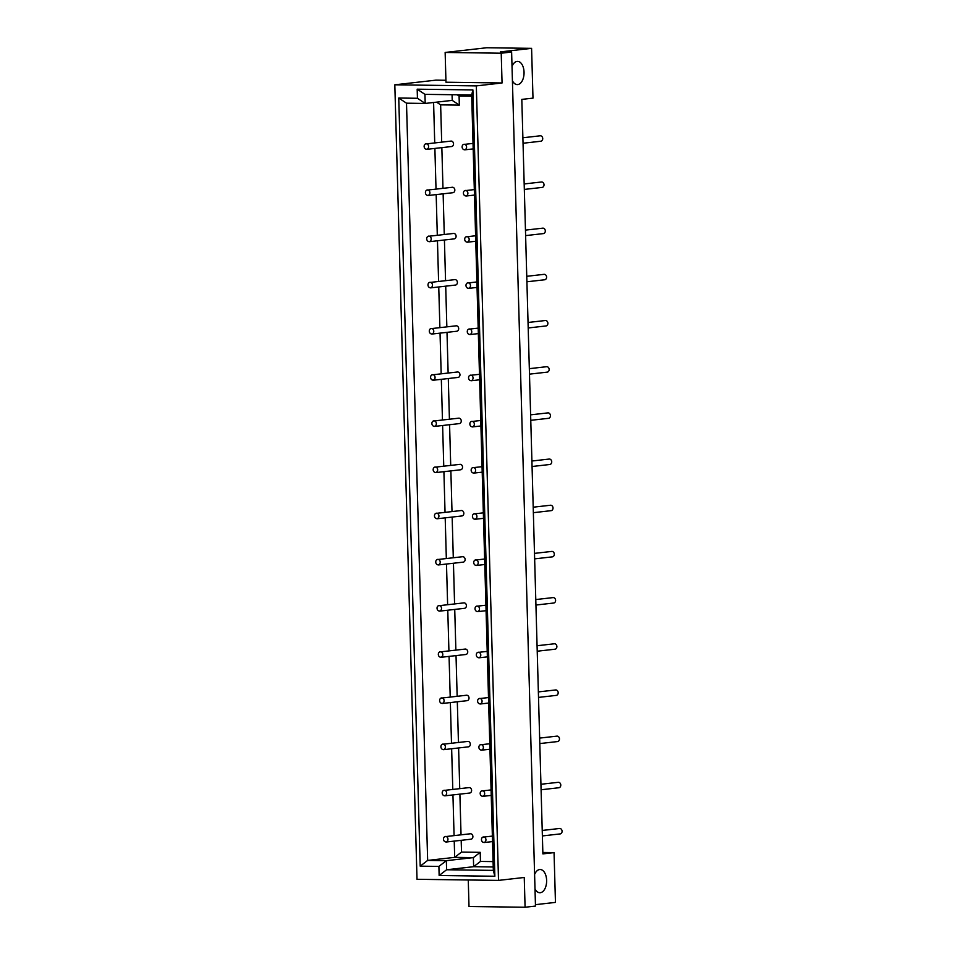 <?xml version="1.0" encoding="UTF-8"?>
<svg xmlns="http://www.w3.org/2000/svg" width="955" height="955" viewBox="0 0 955 955"><rect width="100%" height="100%" fill="white"/><g stroke="black" fill="none" stroke-linecap="round" stroke-linejoin="round"><path stroke-width="1.43" d="M541.091 789.761L558.89 787.744A2.734 2.232 -96.5 0 0 558.269 782.312L540.936 784.27M442.201 793.104A2.734 2.232 83.5 0 1 446.665 792.889A2.734 2.232 83.5 0 1 442.201 793.104M444.755 795.849L469.705 793.032A2.734 2.232 -96.5 0 0 469.084 787.6L444.135 790.418M480.186 793.617A2.734 2.232 83.5 0 1 484.651 793.39A2.734 2.232 83.5 0 1 480.186 793.617M539.802 743.575L557.589 741.558A2.734 2.232 -96.5 0 0 556.98 736.126L539.647 738.096M440.912 746.929A2.734 2.232 83.5 0 1 445.376 746.703A2.734 2.232 83.5 0 1 440.912 746.929M443.466 749.675L468.416 746.846A2.734 2.232 -96.5 0 0 467.795 741.414L442.845 744.243M478.897 747.443A2.734 2.232 83.5 0 1 483.361 747.216A2.734 2.232 83.5 0 1 478.897 747.443M538.513 697.401L556.299 695.383A2.734 2.232 -96.5 0 0 555.691 689.952L538.357 691.909M439.622 700.755A2.734 2.232 83.5 0 1 444.087 700.528A2.734 2.232 83.5 0 1 439.622 700.755M442.177 703.501L467.126 700.672A2.734 2.232 -96.5 0 0 466.506 695.24L441.556 698.069M477.607 701.257A2.734 2.232 83.5 0 1 482.072 701.042A2.734 2.232 83.5 0 1 477.607 701.257M537.223 651.215L555.01 649.209A2.734 2.232 -96.5 0 0 554.401 643.777L537.068 645.735M438.333 654.569A2.734 2.232 83.5 0 1 442.798 654.354A2.734 2.232 83.5 0 1 438.333 654.569M440.888 657.315L465.837 654.497A2.734 2.232 -96.5 0 0 465.216 649.066L440.267 651.883M476.318 655.082A2.734 2.232 83.5 0 1 480.783 654.855A2.734 2.232 83.5 0 1 476.318 655.082M535.934 605.04L553.721 603.023A2.734 2.232 -96.5 0 0 553.112 597.591L535.779 599.561M437.044 608.395A2.734 2.232 83.5 0 1 441.508 608.168A2.734 2.232 83.5 0 1 437.044 608.395M439.587 611.14L464.536 608.311A2.734 2.232 -96.5 0 0 463.927 602.88L438.978 605.709M475.029 608.896A2.734 2.232 83.5 0 1 479.494 608.681A2.734 2.232 83.5 0 1 475.029 608.896M534.645 558.866L552.432 556.849A2.734 2.232 -96.5 0 0 551.823 551.417L534.49 553.375M435.755 562.209A2.734 2.232 83.5 0 1 440.219 561.994A2.734 2.232 83.5 0 1 435.755 562.209M438.297 564.954L463.247 562.137A2.734 2.232 -96.5 0 0 462.638 556.705L437.688 559.523M473.74 562.722A2.734 2.232 83.5 0 1 478.204 562.495A2.734 2.232 83.5 0 1 473.74 562.722M533.356 512.68L551.142 510.662A2.734 2.232 -96.5 0 0 550.534 505.231L533.2 507.201M434.465 516.034A2.734 2.232 83.5 0 1 438.93 515.807A2.734 2.232 83.5 0 1 434.465 516.034M437.008 518.78L461.957 515.951A2.734 2.232 -96.5 0 0 461.349 510.519L436.399 513.348M472.45 516.548A2.734 2.232 83.5 0 1 476.915 516.321A2.734 2.232 83.5 0 1 472.45 516.548M532.066 466.506L549.853 464.488A2.734 2.232 -96.5 0 0 549.244 459.057L531.911 461.014M433.176 469.86A2.734 2.232 83.5 0 1 437.641 469.633A2.734 2.232 83.5 0 1 433.176 469.86M435.719 472.606L460.668 469.776A2.734 2.232 -96.5 0 0 460.059 464.345L435.11 467.174M471.161 470.361A2.734 2.232 83.5 0 1 475.626 470.147A2.734 2.232 83.5 0 1 471.161 470.361M530.777 420.319L548.564 418.314A2.734 2.232 -96.5 0 0 547.955 412.882L530.622 414.84M431.887 423.674A2.734 2.232 83.5 0 1 436.351 423.459A2.734 2.232 83.5 0 1 431.887 423.674M434.43 426.419L459.379 423.602A2.734 2.232 -96.5 0 0 458.77 418.171L433.821 420.988M469.872 424.187A2.734 2.232 83.5 0 1 474.337 423.96A2.734 2.232 83.5 0 1 469.872 424.187M529.476 374.145L547.275 372.128A2.734 2.232 -96.5 0 0 546.666 366.696L529.333 368.666M430.598 377.5A2.734 2.232 83.5 0 1 435.062 377.273A2.734 2.232 83.5 0 1 430.598 377.5M433.14 380.245L458.09 377.416A2.734 2.232 -96.5 0 0 457.481 371.984L432.531 374.814M468.571 378.001A2.734 2.232 83.5 0 1 473.047 377.786A2.734 2.232 83.5 0 1 468.571 378.001M528.187 327.971L545.985 325.953A2.734 2.232 -96.5 0 0 545.365 320.522L528.043 322.48M429.296 331.313A2.734 2.232 83.5 0 1 433.773 331.099A2.734 2.232 83.5 0 1 429.296 331.313M431.851 334.059L456.8 331.242A2.734 2.232 -96.5 0 0 456.192 325.81L431.242 328.627M467.282 331.827A2.734 2.232 83.5 0 1 471.758 331.6A2.734 2.232 83.5 0 1 467.282 331.827M526.897 281.785L544.696 279.767A2.734 2.232 -96.5 0 0 544.075 274.336L526.754 276.305M428.007 285.139A2.734 2.232 83.5 0 1 432.484 284.912A2.734 2.232 83.5 0 1 428.007 285.139M430.562 287.885L455.511 285.056A2.734 2.232 -96.5 0 0 454.902 279.624L429.953 282.453M465.992 285.652A2.734 2.232 83.5 0 1 470.469 285.426A2.734 2.232 83.5 0 1 465.992 285.652M525.608 235.61L543.407 233.593A2.734 2.232 -96.5 0 0 542.786 228.161L525.465 230.119M426.718 238.965A2.734 2.232 83.5 0 1 431.194 238.738A2.734 2.232 83.5 0 1 426.718 238.965M429.273 241.71L454.222 238.881A2.734 2.232 -96.5 0 0 453.613 233.45L428.664 236.279M464.703 239.466A2.734 2.232 83.5 0 1 469.168 239.251A2.734 2.232 83.5 0 1 464.703 239.466M524.319 189.424L542.118 187.419A2.734 2.232 -96.5 0 0 541.497 181.987L524.164 183.945M425.429 192.779A2.734 2.232 83.5 0 1 429.893 192.564A2.734 2.232 83.5 0 1 425.429 192.779M427.983 195.524L452.933 192.707A2.734 2.232 -96.5 0 0 452.312 187.276L427.363 190.093M463.414 193.292A2.734 2.232 83.5 0 1 467.878 193.065A2.734 2.232 83.5 0 1 463.414 193.292M523.03 143.25L540.828 141.233A2.734 2.232 -96.5 0 0 540.208 135.801L522.874 137.771M542.38 835.935L560.179 833.918A2.734 2.232 -96.5 0 0 559.558 828.486L542.225 830.456M534.836 873.944A11.615 6.637 -89.2 0 1 540.148 869.504A11.615 6.637 -89.2 0 1 546.63 880.785A11.615 6.637 -89.2 0 1 540.315 892.71A11.615 6.637 -89.2 0 1 539.838 892.734A11.615 6.637 -89.2 0 1 534.991 888.902M512.023 66.384A11.615 6.637 -89.2 0 1 517.574 61.371A11.615 6.637 -89.2 0 1 524.056 72.652A11.615 6.637 -89.2 0 1 517.741 84.577A11.615 6.637 -89.2 0 1 517.264 84.601A11.615 6.637 -89.2 0 1 512.429 80.769M420.2 866.161L398.748 98.031L417.442 98.281L425.202 103.438L424.939 94.354L471.675 94.975L493.329 870.387L494.857 876.248L439.145 875.508L438.894 866.412L420.2 866.161L427.649 860.419L406.508 103.188L425.202 103.438L452.228 100.382L452.061 94.712M424.139 146.604A2.734 2.232 83.5 0 1 428.604 146.378A2.734 2.232 83.5 0 1 424.139 146.604M426.694 149.35L451.643 146.521A2.734 2.232 -96.5 0 0 451.023 141.089L426.073 143.919M462.125 147.106A2.734 2.232 83.5 0 1 466.589 146.891A2.734 2.232 83.5 0 1 462.125 147.106M443.49 839.29A2.734 2.232 83.5 0 1 447.955 839.063A2.734 2.232 83.5 0 1 443.49 839.29M446.045 842.035L470.994 839.206A2.734 2.232 -96.5 0 0 470.373 833.775L445.424 836.604M481.475 839.791A2.734 2.232 83.5 0 1 485.94 839.576A2.734 2.232 83.5 0 1 481.475 839.791M493.09 861.601L480.461 861.434L480.21 852.338L461.516 852.087L461.181 840.316M461.038 834.837L459.892 794.142M459.737 788.651L458.603 747.956M458.448 742.477L457.314 701.782M457.159 696.302L456.024 655.596M455.869 650.116L454.735 609.421M454.58 603.942L453.446 563.247M453.291 557.756L452.157 517.061M452.002 511.582L450.867 470.887M450.712 465.407L449.578 424.7M449.423 419.221L448.289 378.526M448.134 373.047L447 332.352M446.845 326.861L445.71 286.166M445.555 280.686L444.421 239.992M444.266 234.512L443.132 193.805M442.977 188.326L441.843 147.631M441.688 142.152L440.637 104.859L459.331 105.11L459.08 96.025L471.71 96.192M461.516 852.087L454.687 857.363L427.649 860.419L446.343 860.67L473.382 857.614L480.21 852.338M440.637 104.859L436.578 102.149M433.594 102.495L434.728 142.94M434.883 148.419L436.017 189.114M436.172 194.593L437.306 235.3M437.462 240.779L438.596 281.474M438.751 286.954L439.885 327.649M440.04 333.14L441.174 373.835M441.329 379.314L442.463 420.009M442.619 425.488L443.753 466.195M443.908 471.675L445.042 512.369M445.197 517.849L446.331 558.544M446.486 564.035L447.632 604.73M447.776 610.209L448.922 650.904M449.065 656.383L450.211 697.09M450.354 702.57L451.5 743.265M451.643 748.744L452.789 789.439M452.945 794.93L454.079 835.625M454.234 841.104L454.687 857.363L473.382 857.614L473.632 866.698L493.234 866.961M459.331 105.11L452.228 100.382M459.08 96.025L457.218 94.784M480.461 861.434L473.632 866.698L446.606 869.754L446.343 860.67L438.894 866.412M398.748 98.031L406.508 103.188M417.442 98.281L417.18 89.185L424.939 94.354M417.18 89.185L472.892 89.937L471.675 94.975M472.892 89.937L494.857 876.248M493.329 870.387L446.606 869.754L439.145 875.508M445.149 52.453L486.728 47.75L531.589 48.347L500.408 51.88L511.617 52.036L501.22 53.205L502.055 82.978L445.973 82.225L445.149 52.453L501.22 53.205M535.433 904.66L555.452 902.391L554.055 852.624L542.882 853.889L521.812 99.392L532.986 98.126L531.589 48.347M445.925 80.28L435.922 80.148L394.821 84.804L417.013 879.292L498.522 880.391L524.247 877.478L525.083 907.25L535.48 906.068L511.617 52.036M502.055 82.978L476.33 85.89L394.821 84.804M476.33 85.89L498.522 880.391M542.846 852.469L554.055 852.624M468.26 879.985L469.001 906.498L525.083 907.25M491.085 789.916L482.12 790.931M491.24 795.396L482.741 796.363M489.796 743.742L480.831 744.757M489.951 749.221L481.451 750.188M488.506 697.556L479.541 698.571M488.662 703.047L480.162 704.002M487.217 651.382L478.252 652.396M487.372 656.861L478.861 657.828M485.928 605.195L476.963 606.21M486.083 610.687L477.572 611.642M484.639 559.021L475.674 560.036M484.794 564.5L476.282 565.467M483.349 512.847L474.384 513.862M483.505 518.326L474.993 519.293M482.06 466.661L473.095 467.675M482.215 472.152L473.704 473.107M480.771 420.487L471.806 421.501M480.926 425.966L472.415 426.933M479.482 374.3L470.517 375.315M479.625 379.792L471.125 380.747M478.192 328.126L469.227 329.141M478.336 333.605L469.836 334.572M476.903 281.952L467.938 282.966M477.046 287.431L468.547 288.398M475.602 235.766L466.637 236.78M475.757 241.257L467.258 242.212M474.313 189.591L465.348 190.606M474.468 195.071L465.968 196.038M473.023 143.405L464.058 144.42M473.179 148.896L464.679 149.851M492.374 836.091L483.409 837.105M492.529 841.582L484.03 842.537"/></g></svg>
